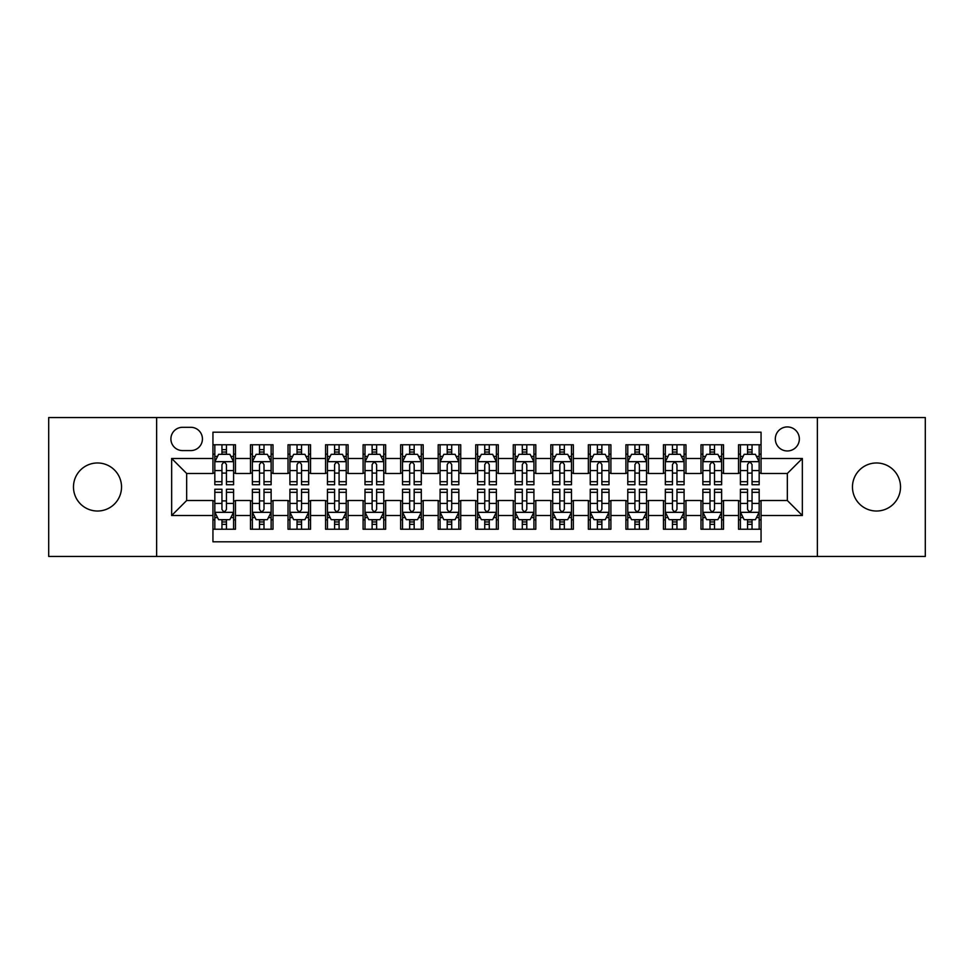 <?xml version="1.0" encoding="UTF-8"?>
<svg xmlns="http://www.w3.org/2000/svg" width="974" height="974" viewBox="0 0 974 974"><rect width="100%" height="100%" fill="white"/><g stroke="black" fill="none" stroke-linecap="round" stroke-linejoin="round"><path stroke-width="1.46" d="M876.49 462.979A24.021 24.021 0 0 0 852.469 487A24.021 24.021 0 0 0 876.49 511.021A24.021 24.021 0 0 0 900.524 487A24.021 24.021 0 0 0 876.49 462.979M97.51 462.979A24.021 24.021 0 0 0 73.476 487A24.021 24.021 0 0 0 97.51 511.021A24.021 24.021 0 0 0 121.531 487A24.021 24.021 0 0 0 97.51 462.979M787.333 426.929A12.017 12.017 0 0 0 775.316 438.945A12.017 12.017 0 0 0 787.333 450.962A12.017 12.017 0 0 0 799.35 438.945A12.017 12.017 0 0 0 787.333 426.929M817.369 556.446L925.3 556.446L925.3 417.554L817.369 417.554L817.369 556.446L156.631 556.446L156.631 417.554L48.7 417.554L48.7 556.446L156.631 556.446M761.059 444.765L738.536 444.765L738.536 458.474L723.512 458.474L723.512 473.486L738.536 473.486L738.536 458.474M723.512 458.474L723.512 444.765L700.988 444.765L700.988 458.474L685.976 458.474L685.976 473.486L700.988 473.486L700.988 458.474M685.976 458.474L685.976 444.765L663.452 444.765L663.452 458.474L648.428 458.474L648.428 473.486L663.452 473.486L663.452 458.474M648.428 458.474L648.428 444.765L625.905 444.765L625.905 458.474L610.893 458.474L610.893 473.486L625.905 473.486L625.905 458.474M610.893 458.474L610.893 444.765L588.357 444.765L588.357 458.474L573.345 458.474L573.345 473.486L588.357 473.486L588.357 458.474M573.345 458.474L573.345 444.765L550.821 444.765L550.821 458.474L535.81 458.474L535.81 473.486L550.821 473.486L550.821 458.474M535.81 458.474L535.81 444.765L513.274 444.765L513.274 458.474L498.262 458.474L498.262 473.486L513.274 473.486L513.274 458.474M498.262 458.474L498.262 444.765L475.738 444.765L475.738 458.474L460.726 458.474L460.726 473.486L475.738 473.486L475.738 458.474M460.726 458.474L460.726 444.765L438.19 444.765L438.19 458.474L423.179 458.474L423.179 473.486L438.19 473.486L438.19 458.474M423.179 458.474L423.179 444.765L400.655 444.765L400.655 458.474L385.643 458.474L385.643 473.486L400.655 473.486L400.655 458.474M385.643 458.474L385.643 444.765L363.107 444.765L363.107 458.474L348.095 458.474L348.095 473.486L363.107 473.486L363.107 458.474M348.095 458.474L348.095 444.765L325.572 444.765L325.572 458.474L310.548 458.474L310.548 473.486L325.572 473.486L325.572 458.474M310.548 458.474L310.548 444.765L288.024 444.765L288.024 458.474L273.012 458.474L273.012 473.486L288.024 473.486L288.024 458.474M273.012 458.474L273.012 444.765L250.488 444.765L250.488 473.486L235.465 473.486L235.465 444.765L212.941 444.765M212.941 529.235L235.465 529.235L235.465 500.514L250.488 500.514L250.488 529.235L273.012 529.235L273.012 500.514L288.024 500.514L288.024 515.526L273.012 515.526M288.024 515.526L288.024 529.235L310.548 529.235L310.548 500.514L325.572 500.514L325.572 515.526L310.548 515.526M325.572 515.526L325.572 529.235L348.095 529.235L348.095 500.514L363.107 500.514L363.107 515.526L348.095 515.526M363.107 515.526L363.107 529.235L385.643 529.235L385.643 500.514L400.655 500.514L400.655 515.526L385.643 515.526M400.655 515.526L400.655 529.235L423.179 529.235L423.179 500.514L438.19 500.514L438.19 515.526L423.179 515.526M438.19 515.526L438.19 529.235L460.726 529.235L460.726 500.514L475.738 500.514L475.738 515.526L460.726 515.526M475.738 515.526L475.738 529.235L498.262 529.235L498.262 500.514L513.274 500.514L513.274 515.526L498.262 515.526M513.274 515.526L513.274 529.235L535.81 529.235L535.81 500.514L550.821 500.514L550.821 515.526L535.81 515.526M550.821 515.526L550.821 529.235L573.345 529.235L573.345 500.514L588.357 500.514L588.357 515.526L573.345 515.526M588.357 515.526L588.357 529.235L610.893 529.235L610.893 500.514L625.905 500.514L625.905 515.526L610.893 515.526M625.905 515.526L625.905 529.235L648.428 529.235L648.428 500.514L663.452 500.514L663.452 515.526L648.428 515.526M663.452 515.526L663.452 529.235L685.976 529.235L685.976 500.514L700.988 500.514L700.988 515.526L685.976 515.526M700.988 515.526L700.988 529.235L723.512 529.235L723.512 500.514L738.536 500.514L738.536 515.526L723.512 515.526M182.54 450.585L190.794 450.585A11.639 11.639 0 0 0 202.434 438.945A11.639 11.639 0 0 0 190.794 427.306L182.54 427.306A11.639 11.639 0 0 0 170.9 438.945A11.639 11.639 0 0 0 182.54 450.585M817.369 417.554L156.631 417.554M761.059 458.474L761.059 432.188L212.941 432.188L212.941 473.486L186.667 473.486L186.667 500.514L212.941 500.514L212.941 541.812L761.059 541.812L761.059 500.514L787.333 500.514L787.333 473.486L761.059 473.486L761.059 458.474L802.345 458.474L802.345 515.526L761.059 515.526M212.941 515.526L171.655 515.526L171.655 458.474L212.941 458.474M738.536 515.526L738.536 529.235L761.059 529.235M212.941 454.152L214.828 454.152M221.95 454.152L226.455 454.152M233.59 454.152L235.465 454.152M212.941 473.108L214.828 473.108M221.95 473.108L226.455 473.108M233.59 473.108L235.465 473.108M212.941 500.892L214.828 500.892M221.95 500.892L226.455 500.892M233.59 500.892L235.465 500.892M212.941 519.848L214.828 519.848M221.95 519.848L226.455 519.848M233.59 519.848L235.465 519.848M250.488 473.108L252.363 473.108M259.498 473.108L264.003 473.108M271.137 473.108L273.012 473.108M250.488 454.152L252.363 454.152M259.498 454.152L264.003 454.152M271.137 454.152L273.012 454.152M250.488 500.892L252.363 500.892M259.498 500.892L264.003 500.892M271.137 500.892L273.012 500.892M250.488 519.848L252.363 519.848M259.498 519.848L264.003 519.848M271.137 519.848L273.012 519.848M288.024 500.892L289.911 500.892M297.033 500.892L301.538 500.892M308.673 500.892L310.548 500.892M288.024 519.848L289.911 519.848M297.033 519.848L301.538 519.848M308.673 519.848L310.548 519.848M288.024 454.152L289.911 454.152M297.033 454.152L301.538 454.152M308.673 454.152L310.548 454.152M288.024 473.108L289.911 473.108M297.033 473.108L301.538 473.108M308.673 473.108L310.548 473.108M325.572 500.892L327.447 500.892M334.581 500.892L339.086 500.892M346.22 500.892L348.095 500.892M325.572 519.848L327.447 519.848M334.581 519.848L339.086 519.848M346.22 519.848L348.095 519.848M325.572 454.152L327.447 454.152M334.581 454.152L339.086 454.152M346.22 454.152L348.095 454.152M325.572 473.108L327.447 473.108M334.581 473.108L339.086 473.108M346.22 473.108L348.095 473.108M363.107 500.892L364.994 500.892M372.117 500.892L376.621 500.892M383.756 500.892L385.643 500.892M363.107 519.848L364.994 519.848M372.117 519.848L376.621 519.848M383.756 519.848L385.643 519.848M363.107 454.152L364.994 454.152M372.117 454.152L376.621 454.152M383.756 454.152L385.643 454.152M363.107 473.108L364.994 473.108M372.117 473.108L376.621 473.108M383.756 473.108L385.643 473.108M400.655 500.892L402.53 500.892M409.664 500.892L414.169 500.892M421.304 500.892L423.179 500.892M400.655 519.848L402.53 519.848M409.664 519.848L414.169 519.848M421.304 519.848L423.179 519.848M400.655 454.152L402.53 454.152M409.664 454.152L414.169 454.152M421.304 454.152L423.179 454.152M400.655 473.108L402.53 473.108M409.664 473.108L414.169 473.108M421.304 473.108L423.179 473.108M438.19 500.892L440.078 500.892M447.2 500.892L451.705 500.892M458.839 500.892L460.726 500.892M438.19 519.848L440.078 519.848M447.2 519.848L451.705 519.848M458.839 519.848L460.726 519.848M438.19 454.152L440.078 454.152M447.2 454.152L451.705 454.152M458.839 454.152L460.726 454.152M438.19 473.108L440.078 473.108M447.2 473.108L451.705 473.108M458.839 473.108L460.726 473.108M475.738 500.892L477.613 500.892M484.748 500.892L489.252 500.892M496.387 500.892L498.262 500.892M475.738 519.848L477.613 519.848M484.748 519.848L489.252 519.848M496.387 519.848L498.262 519.848M475.738 454.152L477.613 454.152M484.748 454.152L489.252 454.152M496.387 454.152L498.262 454.152M475.738 473.108L477.613 473.108M484.748 473.108L489.252 473.108M496.387 473.108L498.262 473.108M513.274 500.892L515.161 500.892M522.295 500.892L526.8 500.892M533.922 500.892L535.81 500.892M513.274 519.848L515.161 519.848M522.295 519.848L526.8 519.848M533.922 519.848L535.81 519.848M513.274 454.152L515.161 454.152M522.295 454.152L526.8 454.152M533.922 454.152L535.81 454.152M513.274 473.108L515.161 473.108M522.295 473.108L526.8 473.108M533.922 473.108L535.81 473.108M550.821 500.892L552.696 500.892M559.831 500.892L564.336 500.892M571.47 500.892L573.345 500.892M550.821 519.848L552.696 519.848M559.831 519.848L564.336 519.848M571.47 519.848L573.345 519.848M550.821 454.152L552.696 454.152M559.831 454.152L564.336 454.152M571.47 454.152L573.345 454.152M550.821 473.108L552.696 473.108M559.831 473.108L564.336 473.108M571.47 473.108L573.345 473.108M588.357 500.892L590.244 500.892M597.379 500.892L601.883 500.892M609.006 500.892L610.893 500.892M588.357 519.848L590.244 519.848M597.379 519.848L601.883 519.848M609.006 519.848L610.893 519.848M588.357 454.152L590.244 454.152M597.379 454.152L601.883 454.152M609.006 454.152L610.893 454.152M588.357 473.108L590.244 473.108M597.379 473.108L601.883 473.108M609.006 473.108L610.893 473.108M625.905 500.892L627.78 500.892M634.914 500.892L639.419 500.892M646.553 500.892L648.428 500.892M625.905 519.848L627.78 519.848M634.914 519.848L639.419 519.848M646.553 519.848L648.428 519.848M625.905 454.152L627.78 454.152M634.914 454.152L639.419 454.152M646.553 454.152L648.428 454.152M625.905 473.108L627.78 473.108M634.914 473.108L639.419 473.108M646.553 473.108L648.428 473.108M663.452 500.892L665.327 500.892M672.462 500.892L676.967 500.892M684.089 500.892L685.976 500.892M663.452 519.848L665.327 519.848M672.462 519.848L676.967 519.848M684.089 519.848L685.976 519.848M663.452 454.152L665.327 454.152M672.462 454.152L676.967 454.152M684.089 454.152L685.976 454.152M663.452 473.108L665.327 473.108M672.462 473.108L676.967 473.108M684.089 473.108L685.976 473.108M700.988 500.892L702.863 500.892M709.997 500.892L714.502 500.892M721.637 500.892L723.512 500.892M700.988 519.848L702.863 519.848M709.997 519.848L714.502 519.848M721.637 519.848L723.512 519.848M700.988 454.152L702.863 454.152M709.997 454.152L714.502 454.152M721.637 454.152L723.512 454.152M700.988 473.108L702.863 473.108M709.997 473.108L714.502 473.108M721.637 473.108L723.512 473.108M738.536 500.892L740.41 500.892M747.545 500.892L752.05 500.892M759.172 500.892L761.059 500.892M738.536 519.848L740.41 519.848M747.545 519.848L752.05 519.848M759.172 519.848L761.059 519.848M738.536 454.152L740.41 454.152M747.545 454.152L752.05 454.152M759.172 454.152L761.059 454.152M738.536 473.108L740.41 473.108M747.545 473.108L752.05 473.108M759.172 473.108L761.059 473.108M186.667 473.486L171.655 458.474M186.667 500.514L171.655 515.526M802.345 458.474L787.333 473.486M802.345 515.526L787.333 500.514M226.455 449.647L221.95 449.647M233.59 481.692L226.455 481.692L226.455 484.748L233.59 484.748L233.59 461.846L229.84 454.334L218.578 454.334L214.828 461.846L214.828 484.748L221.95 484.748L221.95 481.692L214.828 481.692M214.828 461.846L214.828 444.765M233.59 461.846L233.59 444.765M221.95 454.334L221.95 444.765M226.455 444.765L226.455 454.334M226.455 481.692L226.455 464.659C224.957 461.773 223.46 461.773 221.95 464.659L221.95 481.692M221.95 524.353L226.455 524.353M214.828 492.308L221.95 492.308L221.95 489.252L214.828 489.252L214.828 512.154L218.578 519.666L229.84 519.666L233.59 512.154L233.59 489.252L226.455 489.252L226.455 492.308L233.59 492.308M233.59 512.154L233.59 529.235M214.828 512.154L214.828 529.235M226.455 519.666L226.455 529.235M221.95 529.235L221.95 519.666M221.95 492.308L221.95 509.341C223.46 512.227 224.957 512.227 226.455 509.341L226.455 492.308M264.003 449.647L259.498 449.647M271.137 481.692L264.003 481.692L264.003 484.748L271.137 484.748L271.137 461.846L267.375 454.334L256.113 454.334L252.363 461.846L252.363 484.748L259.498 484.748L259.498 481.692L252.363 481.692M252.363 461.846L252.363 444.765M271.137 461.846L271.137 444.765M259.498 454.334L259.498 444.765M264.003 444.765L264.003 454.334M264.003 481.692L264.003 464.659C262.505 461.773 260.995 461.773 259.498 464.659L259.498 481.692M301.538 449.647L297.033 449.647M308.673 481.692L301.538 481.692L301.538 484.748L308.673 484.748L308.673 461.846L304.923 454.334L293.661 454.334L289.911 461.846L289.911 484.748L297.033 484.748L297.033 481.692L289.911 481.692M289.911 461.846L289.911 444.765M308.673 461.846L308.673 444.765M297.033 454.334L297.033 444.765M301.538 444.765L301.538 454.334M301.538 481.692L301.538 464.659C300.041 461.773 298.543 461.773 297.033 464.659L297.033 481.692M339.086 449.647L334.581 449.647M346.22 481.692L339.086 481.692L339.086 484.748L346.22 484.748L346.22 461.846L342.458 454.334L331.197 454.334L327.447 461.846L327.447 484.748L334.581 484.748L334.581 481.692L327.447 481.692M327.447 461.846L327.447 444.765M346.22 461.846L346.22 444.765M334.581 454.334L334.581 444.765M339.086 444.765L339.086 454.334M339.086 481.692L339.086 464.659C337.588 461.773 336.079 461.773 334.581 464.659L334.581 481.692M376.621 449.647L372.117 449.647M383.756 481.692L376.621 481.692L376.621 484.748L383.756 484.748L383.756 461.846L380.006 454.334L368.744 454.334L364.994 461.846L364.994 484.748L372.117 484.748L372.117 481.692L364.994 481.692M364.994 461.846L364.994 444.765M383.756 461.846L383.756 444.765M372.117 454.334L372.117 444.765M376.621 444.765L376.621 454.334M376.621 481.692L376.621 464.659C375.124 461.773 373.626 461.773 372.117 464.659L372.117 481.692M259.498 524.353L264.003 524.353M252.363 492.308L259.498 492.308L259.498 489.252L252.363 489.252L252.363 512.154L256.113 519.666L267.375 519.666L271.137 512.154L271.137 489.252L264.003 489.252L264.003 492.308L271.137 492.308M271.137 512.154L271.137 529.235M252.363 512.154L252.363 529.235M264.003 519.666L264.003 529.235M259.498 529.235L259.498 519.666M259.498 492.308L259.498 509.341C260.995 512.227 262.493 512.227 264.003 509.341L264.003 492.308M297.033 524.353L301.538 524.353M289.911 492.308L297.033 492.308L297.033 489.252L289.911 489.252L289.911 512.154L293.661 519.666L304.923 519.666L308.673 512.154L308.673 489.252L301.538 489.252L301.538 492.308L308.673 492.308M308.673 512.154L308.673 529.235M289.911 512.154L289.911 529.235M301.538 519.666L301.538 529.235M297.033 529.235L297.033 519.666M297.033 492.308L297.033 509.341C298.543 512.227 300.041 512.227 301.538 509.341L301.538 492.308M334.581 524.353L339.086 524.353M327.447 492.308L334.581 492.308L334.581 489.252L327.447 489.252L327.447 512.154L331.197 519.666L342.458 519.666L346.22 512.154L346.22 489.252L339.086 489.252L339.086 492.308L346.22 492.308M346.22 512.154L346.22 529.235M327.447 512.154L327.447 529.235M339.086 519.666L339.086 529.235M334.581 529.235L334.581 519.666M334.581 492.308L334.581 509.341C336.079 512.227 337.576 512.227 339.086 509.341L339.086 492.308M372.117 524.353L376.621 524.353M364.994 492.308L372.117 492.308L372.117 489.252L364.994 489.252L364.994 512.154L368.744 519.666L380.006 519.666L383.756 512.154L383.756 489.252L376.621 489.252L376.621 492.308L383.756 492.308M383.756 512.154L383.756 529.235M364.994 512.154L364.994 529.235M376.621 519.666L376.621 529.235M372.117 529.235L372.117 519.666M372.117 492.308L372.117 509.341C373.626 512.227 375.124 512.227 376.621 509.341L376.621 492.308M414.169 449.647L409.664 449.647M421.304 481.692L414.169 481.692L414.169 484.748L421.304 484.748L421.304 461.846L417.554 454.334L406.28 454.334L402.53 461.846L402.53 484.748L409.664 484.748L409.664 481.692L402.53 481.692M402.53 461.846L402.53 444.765M421.304 461.846L421.304 444.765M409.664 454.334L409.664 444.765M414.169 444.765L414.169 454.334M414.169 481.692L414.169 464.659C412.672 461.773 411.162 461.773 409.664 464.659L409.664 481.692M409.664 524.353L414.169 524.353M402.53 492.308L409.664 492.308L409.664 489.252L402.53 489.252L402.53 512.154L406.28 519.666L417.554 519.666L421.304 512.154L421.304 489.252L414.169 489.252L414.169 492.308L421.304 492.308M421.304 512.154L421.304 529.235M402.53 512.154L402.53 529.235M414.169 519.666L414.169 529.235M409.664 529.235L409.664 519.666M409.664 492.308L409.664 509.341C411.162 512.227 412.659 512.227 414.169 509.341L414.169 492.308M451.705 449.647L447.2 449.647M458.839 481.692L451.705 481.692L451.705 484.748L458.839 484.748L458.839 461.846L455.089 454.334L443.827 454.334L440.078 461.846L440.078 484.748L447.2 484.748L447.2 481.692L440.078 481.692M440.078 461.846L440.078 444.765M458.839 461.846L458.839 444.765M447.2 454.334L447.2 444.765M451.705 444.765L451.705 454.334M451.705 481.692L451.705 464.659C450.207 461.773 448.71 461.773 447.2 464.659L447.2 481.692M447.2 524.353L451.705 524.353M440.078 492.308L447.2 492.308L447.2 489.252L440.078 489.252L440.078 512.154L443.827 519.666L455.089 519.666L458.839 512.154L458.839 489.252L451.705 489.252L451.705 492.308L458.839 492.308M458.839 512.154L458.839 529.235M440.078 512.154L440.078 529.235M451.705 519.666L451.705 529.235M447.2 529.235L447.2 519.666M447.2 492.308L447.2 509.341C448.71 512.227 450.207 512.227 451.705 509.341L451.705 492.308M489.252 449.647L484.748 449.647M496.387 481.692L489.252 481.692L489.252 484.748L496.387 484.748L496.387 461.846L492.637 454.334L481.363 454.334L477.613 461.846L477.613 484.748L484.748 484.748L484.748 481.692L477.613 481.692M477.613 461.846L477.613 444.765M496.387 461.846L496.387 444.765M484.748 454.334L484.748 444.765M489.252 444.765L489.252 454.334M489.252 481.692L489.252 464.659C487.755 461.773 486.245 461.773 484.748 464.659L484.748 481.692M484.748 524.353L489.252 524.353M477.613 492.308L484.748 492.308L484.748 489.252L477.613 489.252L477.613 512.154L481.363 519.666L492.637 519.666L496.387 512.154L496.387 489.252L489.252 489.252L489.252 492.308L496.387 492.308M496.387 512.154L496.387 529.235M477.613 512.154L477.613 529.235M489.252 519.666L489.252 529.235M484.748 529.235L484.748 519.666M484.748 492.308L484.748 509.341C486.245 512.227 487.755 512.227 489.252 509.341L489.252 492.308M526.8 449.647L522.295 449.647M533.922 481.692L526.8 481.692L526.8 484.748L533.922 484.748L533.922 461.846L530.173 454.334L518.911 454.334L515.161 461.846L515.161 484.748L522.295 484.748L522.295 481.692L515.161 481.692M515.161 461.846L515.161 444.765M533.922 461.846L533.922 444.765M522.295 454.334L522.295 444.765M526.8 444.765L526.8 454.334M526.8 481.692L526.8 464.659C525.29 461.773 523.793 461.773 522.295 464.659L522.295 481.692M522.295 524.353L526.8 524.353M515.161 492.308L522.295 492.308L522.295 489.252L515.161 489.252L515.161 512.154L518.911 519.666L530.173 519.666L533.922 512.154L533.922 489.252L526.8 489.252L526.8 492.308L533.922 492.308M533.922 512.154L533.922 529.235M515.161 512.154L515.161 529.235M526.8 519.666L526.8 529.235M522.295 529.235L522.295 519.666M522.295 492.308L522.295 509.341C523.793 512.227 525.29 512.227 526.8 509.341L526.8 492.308M564.336 449.647L559.831 449.647M571.47 481.692L564.336 481.692L564.336 484.748L571.47 484.748L571.47 461.846L567.72 454.334L556.446 454.334L552.696 461.846L552.696 484.748L559.831 484.748L559.831 481.692L552.696 481.692M552.696 461.846L552.696 444.765M571.47 461.846L571.47 444.765M559.831 454.334L559.831 444.765M564.336 444.765L564.336 454.334M564.336 481.692L564.336 464.659C562.838 461.773 561.341 461.773 559.831 464.659L559.831 481.692M559.831 524.353L564.336 524.353M552.696 492.308L559.831 492.308L559.831 489.252L552.696 489.252L552.696 512.154L556.446 519.666L567.72 519.666L571.47 512.154L571.47 489.252L564.336 489.252L564.336 492.308L571.47 492.308M571.47 512.154L571.47 529.235M552.696 512.154L552.696 529.235M564.336 519.666L564.336 529.235M559.831 529.235L559.831 519.666M559.831 492.308L559.831 509.341C561.328 512.227 562.838 512.227 564.336 509.341L564.336 492.308M601.883 449.647L597.379 449.647M609.006 481.692L601.883 481.692L601.883 484.748L609.006 484.748L609.006 461.846L605.256 454.334L593.994 454.334L590.244 461.846L590.244 484.748L597.379 484.748L597.379 481.692L590.244 481.692M590.244 461.846L590.244 444.765M609.006 461.846L609.006 444.765M597.379 454.334L597.379 444.765M601.883 444.765L601.883 454.334M601.883 481.692L601.883 464.659C600.374 461.773 598.876 461.773 597.379 464.659L597.379 481.692M597.379 524.353L601.883 524.353M590.244 492.308L597.379 492.308L597.379 489.252L590.244 489.252L590.244 512.154L593.994 519.666L605.256 519.666L609.006 512.154L609.006 489.252L601.883 489.252L601.883 492.308L609.006 492.308M609.006 512.154L609.006 529.235M590.244 512.154L590.244 529.235M601.883 519.666L601.883 529.235M597.379 529.235L597.379 519.666M597.379 492.308L597.379 509.341C598.876 512.227 600.374 512.227 601.883 509.341L601.883 492.308M639.419 449.647L634.914 449.647M646.553 481.692L639.419 481.692L639.419 484.748L646.553 484.748L646.553 461.846L642.803 454.334L631.542 454.334L627.78 461.846L627.78 484.748L634.914 484.748L634.914 481.692L627.78 481.692M627.78 461.846L627.78 444.765M646.553 461.846L646.553 444.765M634.914 454.334L634.914 444.765M639.419 444.765L639.419 454.334M639.419 481.692L639.419 464.659C637.921 461.773 636.424 461.773 634.914 464.659L634.914 481.692M634.914 524.353L639.419 524.353M627.78 492.308L634.914 492.308L634.914 489.252L627.78 489.252L627.78 512.154L631.542 519.666L642.803 519.666L646.553 512.154L646.553 489.252L639.419 489.252L639.419 492.308L646.553 492.308M646.553 512.154L646.553 529.235M627.78 512.154L627.78 529.235M639.419 519.666L639.419 529.235M634.914 529.235L634.914 519.666M634.914 492.308L634.914 509.341C636.412 512.227 637.921 512.227 639.419 509.341L639.419 492.308M676.967 449.647L672.462 449.647M684.089 481.692L676.967 481.692L676.967 484.748L684.089 484.748L684.089 461.846L680.339 454.334L669.077 454.334L665.327 461.846L665.327 484.748L672.462 484.748L672.462 481.692L665.327 481.692M665.327 461.846L665.327 444.765M684.089 461.846L684.089 444.765M672.462 454.334L672.462 444.765M676.967 444.765L676.967 454.334M676.967 481.692L676.967 464.659C675.457 461.773 673.959 461.773 672.462 464.659L672.462 481.692M672.462 524.353L676.967 524.353M665.327 492.308L672.462 492.308L672.462 489.252L665.327 489.252L665.327 512.154L669.077 519.666L680.339 519.666L684.089 512.154L684.089 489.252L676.967 489.252L676.967 492.308L684.089 492.308M684.089 512.154L684.089 529.235M665.327 512.154L665.327 529.235M676.967 519.666L676.967 529.235M672.462 529.235L672.462 519.666M672.462 492.308L672.462 509.341C673.959 512.227 675.457 512.227 676.967 509.341L676.967 492.308M714.502 449.647L709.997 449.647M721.637 481.692L714.502 481.692L714.502 484.748L721.637 484.748L721.637 461.846L717.887 454.334L706.625 454.334L702.863 461.846L702.863 484.748L709.997 484.748L709.997 481.692L702.863 481.692M702.863 461.846L702.863 444.765M721.637 461.846L721.637 444.765M709.997 454.334L709.997 444.765M714.502 444.765L714.502 454.334M714.502 481.692L714.502 464.659C713.005 461.773 711.507 461.773 709.997 464.659L709.997 481.692M709.997 524.353L714.502 524.353M702.863 492.308L709.997 492.308L709.997 489.252L702.863 489.252L702.863 512.154L706.625 519.666L717.887 519.666L721.637 512.154L721.637 489.252L714.502 489.252L714.502 492.308L721.637 492.308M721.637 512.154L721.637 529.235M702.863 512.154L702.863 529.235M714.502 519.666L714.502 529.235M709.997 529.235L709.997 519.666M709.997 492.308L709.997 509.341C711.495 512.227 713.005 512.227 714.502 509.341L714.502 492.308M752.05 449.647L747.545 449.647M759.172 481.692L752.05 481.692L752.05 484.748L759.172 484.748L759.172 461.846L755.422 454.334L744.16 454.334L740.41 461.846L740.41 484.748L747.545 484.748L747.545 481.692L740.41 481.692M740.41 461.846L740.41 444.765M759.172 461.846L759.172 444.765M747.545 454.334L747.545 444.765M752.05 444.765L752.05 454.334M752.05 481.692L752.05 464.659C750.54 461.773 749.043 461.773 747.545 464.659L747.545 481.692M747.545 524.353L752.05 524.353M740.41 492.308L747.545 492.308L747.545 489.252L740.41 489.252L740.41 512.154L744.16 519.666L755.422 519.666L759.172 512.154L759.172 489.252L752.05 489.252L752.05 492.308L759.172 492.308M759.172 512.154L759.172 529.235M740.41 512.154L740.41 529.235M752.05 519.666L752.05 529.235M747.545 529.235L747.545 519.666M747.545 492.308L747.545 509.341C749.043 512.227 750.54 512.227 752.05 509.341L752.05 492.308M250.488 515.526L235.465 515.526M250.488 458.474L235.465 458.474M233.504 461.664L214.913 461.664M214.828 456.404L217.543 456.404M230.875 456.404L233.59 456.404M221.95 470.552L214.828 470.552M233.59 470.552L226.455 470.552M226.455 452.033L221.95 452.033M214.913 512.336L233.504 512.336M233.59 517.596L230.875 517.596M217.543 517.596L214.828 517.596M226.455 503.448L233.59 503.448M214.828 503.448L221.95 503.448M221.95 521.967L226.455 521.967M271.04 461.664L252.461 461.664M252.363 456.404L255.091 456.404M268.41 456.404L271.137 456.404M259.498 470.552L252.363 470.552M271.137 470.552L264.003 470.552M264.003 452.033L259.498 452.033M308.588 461.664L289.996 461.664M289.911 456.404L292.626 456.404M305.958 456.404L308.673 456.404M297.033 470.552L289.911 470.552M308.673 470.552L301.538 470.552M301.538 452.033L297.033 452.033M346.123 461.664L327.544 461.664M327.447 456.404L330.174 456.404M343.493 456.404L346.22 456.404M334.581 470.552L327.447 470.552M346.22 470.552L339.086 470.552M339.086 452.033L334.581 452.033M383.671 461.664L365.08 461.664M364.994 456.404L367.709 456.404M381.041 456.404L383.756 456.404M372.117 470.552L364.994 470.552M383.756 470.552L376.621 470.552M376.621 452.033L372.117 452.033M252.461 512.336L271.04 512.336M271.137 517.596L268.41 517.596M255.091 517.596L252.363 517.596M264.003 503.448L271.137 503.448M252.363 503.448L259.498 503.448M259.498 521.967L264.003 521.967M289.996 512.336L308.588 512.336M308.673 517.596L305.958 517.596M292.626 517.596L289.911 517.596M301.538 503.448L308.673 503.448M289.911 503.448L297.033 503.448M297.033 521.967L301.538 521.967M327.544 512.336L346.123 512.336M346.22 517.596L343.493 517.596M330.174 517.596L327.447 517.596M339.086 503.448L346.22 503.448M327.447 503.448L334.581 503.448M334.581 521.967L339.086 521.967M365.08 512.336L383.671 512.336M383.756 517.596L381.041 517.596M367.709 517.596L364.994 517.596M376.621 503.448L383.756 503.448M364.994 503.448L372.117 503.448M372.117 521.967L376.621 521.967M421.206 461.664L402.627 461.664M402.53 456.404L405.257 456.404M418.577 456.404L421.304 456.404M409.664 470.552L402.53 470.552M421.304 470.552L414.169 470.552M414.169 452.033L409.664 452.033M402.627 512.336L421.206 512.336M421.304 517.596L418.577 517.596M405.257 517.596L402.53 517.596M414.169 503.448L421.304 503.448M402.53 503.448L409.664 503.448M409.664 521.967L414.169 521.967M458.754 461.664L440.163 461.664M440.078 456.404L442.793 456.404M456.124 456.404L458.839 456.404M447.2 470.552L440.078 470.552M458.839 470.552L451.705 470.552M451.705 452.033L447.2 452.033M440.163 512.336L458.754 512.336M458.839 517.596L456.124 517.596M442.793 517.596L440.078 517.596M451.705 503.448L458.839 503.448M440.078 503.448L447.2 503.448M447.2 521.967L451.705 521.967M496.29 461.664L477.71 461.664M477.613 456.404L480.34 456.404M493.66 456.404L496.387 456.404M484.748 470.552L477.613 470.552M496.387 470.552L489.252 470.552M489.252 452.033L484.748 452.033M477.71 512.336L496.29 512.336M496.387 517.596L493.66 517.596M480.34 517.596L477.613 517.596M489.252 503.448L496.387 503.448M477.613 503.448L484.748 503.448M484.748 521.967L489.252 521.967M533.837 461.664L515.246 461.664M515.161 456.404L517.876 456.404M531.207 456.404L533.922 456.404M522.295 470.552L515.161 470.552M533.922 470.552L526.8 470.552M526.8 452.033L522.295 452.033M515.246 512.336L533.837 512.336M533.922 517.596L531.207 517.596M517.876 517.596L515.161 517.596M526.8 503.448L533.922 503.448M515.161 503.448L522.295 503.448M522.295 521.967L526.8 521.967M571.373 461.664L552.794 461.664M552.696 456.404L555.423 456.404M568.743 456.404L571.47 456.404M559.831 470.552L552.696 470.552M571.47 470.552L564.336 470.552M564.336 452.033L559.831 452.033M552.794 512.336L571.373 512.336M571.47 517.596L568.743 517.596M555.423 517.596L552.696 517.596M564.336 503.448L571.47 503.448M552.696 503.448L559.831 503.448M559.831 521.967L564.336 521.967M608.92 461.664L590.329 461.664M590.244 456.404L592.959 456.404M606.291 456.404L609.006 456.404M597.379 470.552L590.244 470.552M609.006 470.552L601.883 470.552M601.883 452.033L597.379 452.033M590.329 512.336L608.92 512.336M609.006 517.596L606.291 517.596M592.959 517.596L590.244 517.596M601.883 503.448L609.006 503.448M590.244 503.448L597.379 503.448M597.379 521.967L601.883 521.967M646.456 461.664L627.877 461.664M627.78 456.404L630.507 456.404M643.826 456.404L646.553 456.404M634.914 470.552L627.78 470.552M646.553 470.552L639.419 470.552M639.419 452.033L634.914 452.033M627.877 512.336L646.456 512.336M646.553 517.596L643.826 517.596M630.507 517.596L627.78 517.596M639.419 503.448L646.553 503.448M627.78 503.448L634.914 503.448M634.914 521.967L639.419 521.967M684.004 461.664L665.412 461.664M665.327 456.404L668.042 456.404M681.374 456.404L684.089 456.404M672.462 470.552L665.327 470.552M684.089 470.552L676.967 470.552M676.967 452.033L672.462 452.033M665.412 512.336L684.004 512.336M684.089 517.596L681.374 517.596M668.042 517.596L665.327 517.596M676.967 503.448L684.089 503.448M665.327 503.448L672.462 503.448M672.462 521.967L676.967 521.967M721.539 461.664L702.96 461.664M702.863 456.404L705.59 456.404M718.909 456.404L721.637 456.404M709.997 470.552L702.863 470.552M721.637 470.552L714.502 470.552M714.502 452.033L709.997 452.033M702.96 512.336L721.539 512.336M721.637 517.596L718.909 517.596M705.59 517.596L702.863 517.596M714.502 503.448L721.637 503.448M702.863 503.448L709.997 503.448M709.997 521.967L714.502 521.967M759.087 461.664L740.496 461.664M740.41 456.404L743.125 456.404M756.457 456.404L759.172 456.404M747.545 470.552L740.41 470.552M759.172 470.552L752.05 470.552M752.05 452.033L747.545 452.033M740.496 512.336L759.087 512.336M759.172 517.596L756.457 517.596M743.125 517.596L740.41 517.596M752.05 503.448L759.172 503.448M740.41 503.448L747.545 503.448M747.545 521.967L752.05 521.967"/></g></svg>
